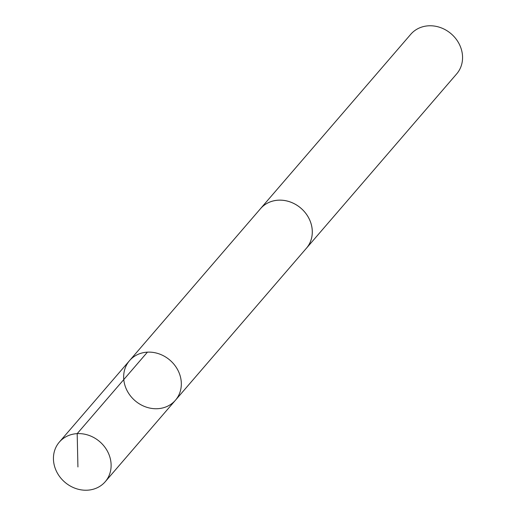 <?xml version="1.0" encoding="UTF-8"?>
<svg xmlns="http://www.w3.org/2000/svg" width="516" height="516" viewBox="0 0 516 516"><rect width="100%" height="100%" fill="white"/><g stroke="black" fill="none" stroke-linecap="round" stroke-linejoin="round"><path stroke-width="0.77" d="M129.535 360.645L260.509 208.677A30.296 26.729 40.8 0 1 281.349 200.189A30.296 26.729 40.8 0 1 308.8 218.133A30.296 26.729 40.8 0 1 306.414 248.228L175.453 400.216A30.309 26.735 -139.2 0 0 169.951 360.181A30.309 26.735 -139.2 0 0 129.535 360.645A30.309 26.735 -139.2 0 0 127.142 390.76A30.309 26.735 -139.2 0 0 154.606 408.711A30.309 26.735 -139.2 0 0 175.453 400.216A30.309 26.735 -139.2 0 0 169.951 360.181A30.309 26.735 -139.2 0 0 129.535 360.645L59.314 442.128A30.315 26.742 40.8 0 1 80.167 433.633A30.315 26.742 40.8 0 1 107.631 451.59A30.315 26.742 40.8 0 1 105.245 481.705A30.315 26.742 40.8 0 1 84.392 490.2A30.315 26.742 40.8 0 1 56.921 472.243A30.315 26.742 40.8 0 1 59.314 442.128M259.948 209.322A30.315 26.742 40.8 0 1 260.496 208.664A30.315 26.742 40.8 0 1 281.349 200.169A30.315 26.742 40.8 0 1 308.813 218.126A30.315 26.742 40.8 0 1 306.427 248.241A30.315 26.742 40.8 0 1 305.853 248.88M260.496 208.664L410.762 34.295A30.315 26.742 40.8 0 1 431.608 25.8A30.315 26.742 40.8 0 1 459.079 43.757A30.315 26.742 40.8 0 1 456.686 73.872L306.427 248.241M147.408 352.164L77.187 433.64L77.929 466.961M175.453 400.216L105.245 481.705"/></g></svg>
